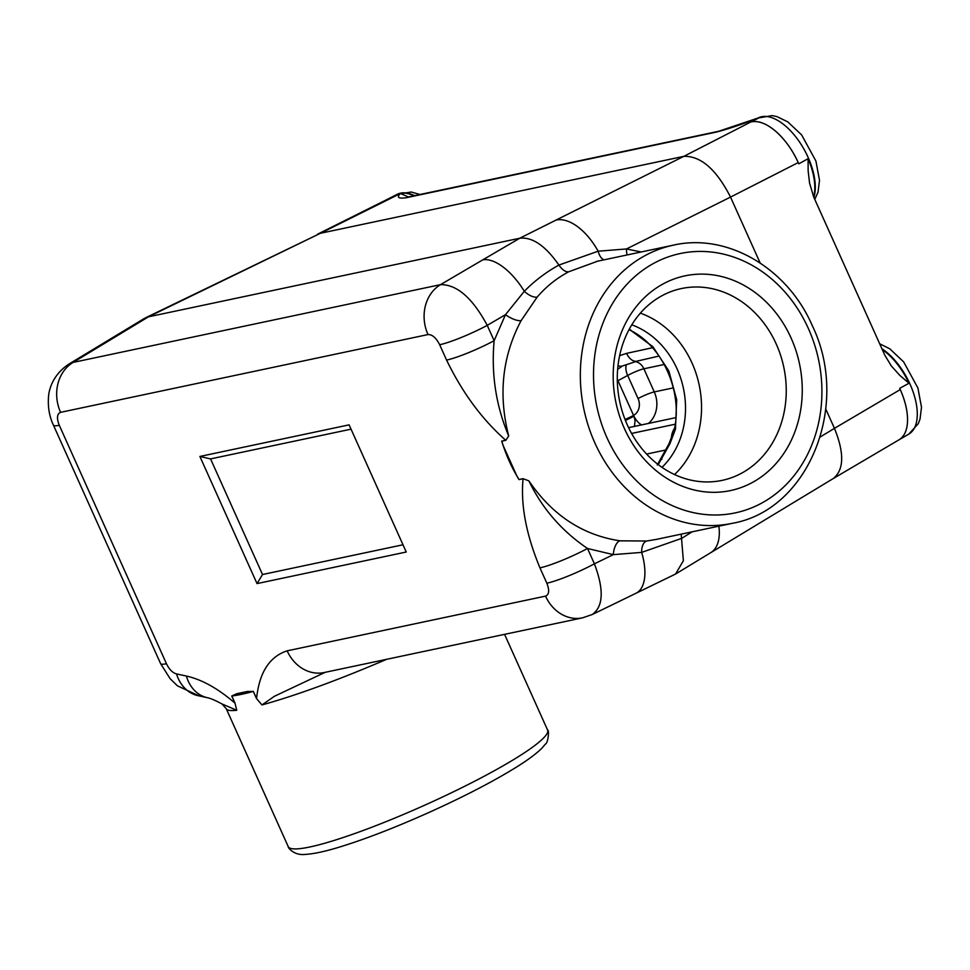 <?xml version="1.0" encoding="UTF-8"?>
<svg xmlns="http://www.w3.org/2000/svg" width="970" height="970" viewBox="0 0 970 970"><rect width="100%" height="100%" fill="white"/><g stroke="black" fill="none" stroke-linecap="round" stroke-linejoin="round"><path stroke-width="1.45" d="M692.168 531.815L681.716 538.35L641.667 552.391L613.331 554.634L587.517 548.486A38.339 4.898 155.8 0 1 539.95 567.862C526.189 534.676 520.563 504.97 523.06 478.756L519.011 479.592L516.67 475.603M628.572 427.649L675.908 417.621M68.761 364.162L144.336 318.451L148.471 316.826L519.799 238.22C532.469 236.862 545.504 245.81 558.902 265.065L598.138 251.206A51.119 27.439 -116.5 0 0 556.053 220.069L683.814 156.352C700.789 155.818 716.357 169.386 730.519 197.08L760.128 262.955L730.519 197.08L626.499 248.95L641.17 251.97M145.379 317.881L320.415 233.285L683.814 156.352L750.816 121.99A51.155 25.729 61.5 0 1 775.939 131.496A51.155 25.729 61.5 0 1 798.795 163.821L798.237 162.572L730.531 197.092M820.256 436.949L834.455 428.352L825.785 409.073L834.455 428.352C844.409 452.978 844.07 469.662 833.424 478.44L710.67 552.718A51.119 26.978 -121.2 0 0 718.867 526.164M503.224 445.727L501.708 441.12L505.746 440.247C482.175 419.549 462.447 392.826 446.576 360.076A38.339 4.898 -24.2 0 0 494.13 340.7L505.479 314.668L524.321 291.279C534.579 280.851 546.11 272.109 558.902 265.065C562.26 269.89 565.522 272.133 568.699 271.782C556.61 278.22 546.11 286.647 537.198 297.062L521.096 320.646C502.278 356.245 498.156 394.693 508.692 435.966L505.782 440.332L501.769 441.18L503.26 445.812M257.026 583.6L199.881 456.458L349.103 424.86L406.248 552.015L257.026 583.6L262.518 574.519L402.999 544.776M446.576 360.076L439.677 344.738C436.136 337.827 432.244 334.432 428 334.565L60.576 412.335C56.963 413.875 56.527 418.179 59.279 425.272L166.452 663.722C169.265 669.47 172.624 672.865 176.504 673.92L186.373 676.041C201.918 679.534 218.117 688.567 234.946 703.129L231.745 695.999L236.874 693.695L236.656 694.508L231.794 695.987L234.995 703.117L236.753 710.282C230.569 710.949 227.077 710.44 226.277 708.767M236.874 693.695L247.229 691.501L253.364 691.416L256.565 698.558C259.281 672.537 269.478 656.629 287.144 650.834L545.552 596.126C549.178 594.598 549.602 590.293 546.85 583.2L539.95 567.862M386.654 659.309C338.384 679.994 296.832 695.211 261.961 704.947L256.517 698.57L253.303 691.428L236.656 694.508A141.559 18.078 -24.2 0 0 247.023 692.313L247.229 691.501M516.731 475.712L518.999 479.519L523.012 478.671L528.88 480.877C552.33 515.252 582.727 535.234 620.048 540.823L646.832 541.017L656.775 539.308M597.714 261.173L568.699 271.782M791.059 337.96A109.743 93.799 78 0 0 627.396 319.858A109.743 93.799 78 0 0 704.669 491.814A109.743 93.799 78 0 0 791.059 337.96M629.251 329.266L652.859 346.702L668.839 370.976L676.696 399.737L675.447 429.237L669.955 443.654L658.242 464.642M627.299 424.896A98.043 83.808 -102 0 1 677.303 289.557A98.043 83.808 -102 0 1 776.242 344.035A98.043 83.808 -102 0 1 717.861 481.144A98.043 83.808 -102 0 1 627.299 424.896M674.55 474.548A93.132 79.613 78 0 0 692.046 363.095A93.132 79.613 78 0 0 640.37 313.14M669.955 443.654A6.378 1.079 -151.6 0 0 669.021 443.739L674.235 429.928A6.378 1.685 11.8 0 1 675.447 429.237M661.904 459.295A6.378 4.11 -153.1 0 0 660.158 460.786M629.542 329.97A6.378 2.886 -63.7 0 0 630.864 330.018M68.009 364.659L68.821 364.138M68.906 364.077L73.102 362.416L440.525 284.646C456.955 284.428 472.523 298.008 487.243 325.362L494.13 340.7C491.111 373.899 495.961 405.654 508.692 435.966L505.782 440.332M428 334.565A38.339 32.774 -102 0 1 440.525 284.646L482.733 259.875A51.119 23.935 59.6 0 1 524.321 291.279A12.78 5.868 40.6 0 0 537.198 297.062M604.067 259.827A12.78 6.317 82.9 0 1 598.138 251.206L626.499 248.95A12.78 6.669 97.9 0 0 627.166 254.94M523.012 478.671L528.88 480.877C542.23 508.51 561.775 531.051 587.517 548.486L594.404 563.825C604.128 589.687 603.388 606.589 592.209 614.543L635.944 593.288A51.119 24.383 64.1 0 0 641.667 552.391A12.78 6.911 -96.9 0 1 646.832 541.017M681.182 534.143L683.365 560.721L675.569 574.034L635.944 593.288M234.995 703.117L236.753 710.282L221.96 703.953C215.413 700.401 210.514 698.315 207.24 697.672L199.02 695.866A38.339 30.773 99.9 0 1 198.995 695.866A38.339 30.773 99.9 0 1 176.504 673.92M325.18 672.307L274.437 696.266L261.961 704.947L256.517 698.57M620.048 540.823A12.78 6.014 -82.7 0 0 613.331 554.634L594.404 563.825A38.339 4.898 155.8 0 1 546.85 583.2M439.677 344.738A38.339 4.898 -24.2 0 0 487.243 325.362L505.479 314.668A12.78 4.329 -151.1 0 0 521.096 320.646M60.576 412.335A38.339 32.774 -102 0 1 73.102 362.416L148.471 316.826L320.415 233.285L683.802 156.352M59.279 425.272A38.339 4.898 155.8 0 1 53.435 425.175L160.608 663.638L170.077 678.636L177.413 685.814L198.995 695.866M166.452 663.722A38.339 4.898 155.8 0 1 160.608 663.638M186.373 676.041A38.339 30.373 102.5 0 0 206.998 697.612M287.144 650.834A38.339 32.774 -102 0 0 324.053 672.562A38.339 32.774 -102 0 0 324.198 672.525L582.618 617.829A38.339 32.774 -102 0 1 545.552 596.126M351.043 429.164L210.563 458.907L262.518 574.519M199.881 456.458L210.563 458.907M751.507 121.832C758.722 120.535 766.87 123.748 775.939 131.496C784.985 139.559 792.417 149.913 798.237 162.572M834.455 428.34L900.257 389.588L899.699 388.339L908.987 383.247L899.76 375.341L891.418 366.054L884.87 355.335L813.624 196.813L809.574 183.075L808.143 170.853L808.083 158.716A50.828 25.572 61.5 0 1 813.648 196.874M900.257 389.588C905.847 402.295 908.211 413.729 907.35 423.89A51.155 25.729 -118.5 0 0 899.699 388.339M898.596 440.053A51.155 25.729 -118.5 0 0 899.032 439.81A51.155 25.729 -118.5 0 0 907.35 423.89C906.513 431.614 903.761 436.9 899.093 439.762L833.509 478.392M386.787 199.626A51.155 25.729 61.5 0 1 387.26 199.371A51.155 25.729 61.5 0 1 391.213 198.11L320.415 233.285M414.554 195.649A50.816 25.559 -118.5 0 0 397.385 194.267L387.26 199.371L390.51 198.256M757.837 118.122L759.983 117.358C742.232 124.293 727.67 129.204 716.272 132.102L406.575 197.662C398.512 198.886 396.451 197.492 400.367 193.479L408.443 196.946M750.816 121.99L759.983 117.358M798.795 163.821L808.083 158.716M391.213 198.11L400.367 193.479M625.407 420.446A12.78 0.897 -26.2 0 0 633.919 416.166L635.083 420.713L634.428 426.412M659.054 356.038L637.423 361.034L622.376 366.005L617.66 369.34M622.279 366.042A12.78 7.966 -108.3 0 1 618.023 365.617M619.648 355.65L626.596 353.359A12.78 7.966 71.7 0 0 637.326 361.07M716.272 132.102A12.78 10.925 78 0 1 718.576 131.302L408.867 196.849A12.78 10.925 78 0 0 406.575 197.662M665.675 450.019L646.59 454.069M631.591 433.445L675.229 424.205M482.733 259.875L519.799 238.22L556.053 220.069M547.589 730.058C549.335 729.743 548.329 742.887 545.334 744.148L542.157 747.918C536.374 753.775 527.049 760.638 514.197 768.507C491.535 782.341 463.49 796.843 430.037 811.987C396.221 827.168 366.345 838.771 340.421 846.786C325.471 851.405 313.759 853.939 305.308 854.4C294.092 855.855 287.605 847.428 288.236 846.616A142.166 18.163 -24.2 0 0 321.894 844.033A142.166 18.163 -24.2 0 0 468.267 784.475A142.166 18.163 -24.2 0 0 547.589 730.058L504.57 634.344M253.364 691.416L253.303 691.428A142.166 18.163 155.8 0 1 231.794 695.987L231.794 695.987M655.587 539.562L732.265 523.327A142.166 121.529 -102 0 1 587.432 423.053A142.166 121.529 -102 0 1 673.386 245.155L596.695 261.391M501.745 441.095L501.781 441.18A142.166 121.529 78 0 0 519.011 479.519L519.059 479.592M808.386 328.539A132.563 113.308 78 0 0 610.688 306.69A132.563 113.308 78 0 0 704.038 514.391A132.563 113.308 78 0 0 808.386 328.539M674.574 428.219A19.157 16.381 78 0 0 671.337 438.961M661.976 467.346A82.571 70.58 78 0 0 677.096 368.915A82.571 70.58 78 0 0 631.797 324.817M664.292 364.465L643.874 368.794A12.78 1.637 -24.2 0 0 627.675 375.438L617.975 380.701L633.555 415.39A12.78 10.925 78 0 0 638.066 398.561L627.675 375.438A12.78 6.426 61.5 0 1 626.45 364.659M813.903 197.431A50.816 25.559 -118.5 0 0 798.868 141.038A50.816 25.559 -118.5 0 0 758.346 117.855A50.816 25.559 -118.5 0 0 758.091 117.988M814.788 199.408L818.025 192.169L819.504 180.323L815.928 161.069L801.656 134.951L787.822 121.88L776.921 116.606L772.108 115.6L757.994 118.037A50.828 25.572 61.5 0 1 760.298 117.176M899.032 439.81L908.829 434.099A50.816 25.559 -118.5 0 0 913.922 394.353A50.816 25.559 -118.5 0 0 881.888 348.703M882.276 349.564A50.828 25.572 61.5 0 1 908.987 383.247M400.901 193.248A50.828 25.572 61.5 0 1 413.826 195.807M635.677 361.616A12.78 10.925 -102 0 1 643.874 368.794L654.265 391.916L673.313 387.879M638.066 398.561A12.78 1.637 155.8 0 1 654.265 391.916A25.559 21.849 -102 0 1 648.384 423.453M626.596 353.359L652.495 347.733M625.007 419.428A12.78 1.637 -24.2 0 0 633.555 415.39A12.78 6.426 -118.5 0 0 633.919 416.166A12.78 6.426 -118.5 0 0 641.619 424.884M617.308 379.064A12.78 6.426 -118.5 0 0 617.975 380.701A12.78 1.637 -24.2 0 1 617.332 381.052M288.236 846.616L226.337 708.888M669.021 443.739L657.248 464.994M674.235 429.928C683.11 391.443 662.158 345.09 629.578 329.994L629.009 329.715M710.67 552.718L675.569 574.034M226.289 708.755L221.96 703.929M656.641 539.344L655.477 539.587M597.605 261.197L596.404 261.439M68.906 364.102C52.841 374.699 48.949 389.455 48.5 396.9C47.76 407.17 49.397 416.591 53.435 425.175M582.618 617.829L592.124 614.556M502.836 444.806L517.083 476.476M518.368 478.622L517.349 476.767M502.048 442.344L502.812 444.466M732.265 523.327C809.089 510.05 850.751 404.526 812.278 325.641C787.519 268.169 727.306 232.703 673.386 245.155M317.396 234.303L387.297 199.371M809.586 183.075L809.732 183.936M891.43 366.042L890.848 365.314M908.829 434.099L918.263 423.696L920.021 419.125L921.5 407.279L917.923 388.024L903.652 361.907L889.817 348.836L879.669 343.78M397.385 194.267L411.244 192.024L420.01 194.497M408.867 196.862L407.424 197.286M718.576 131.302L758.164 117.976"/></g></svg>
